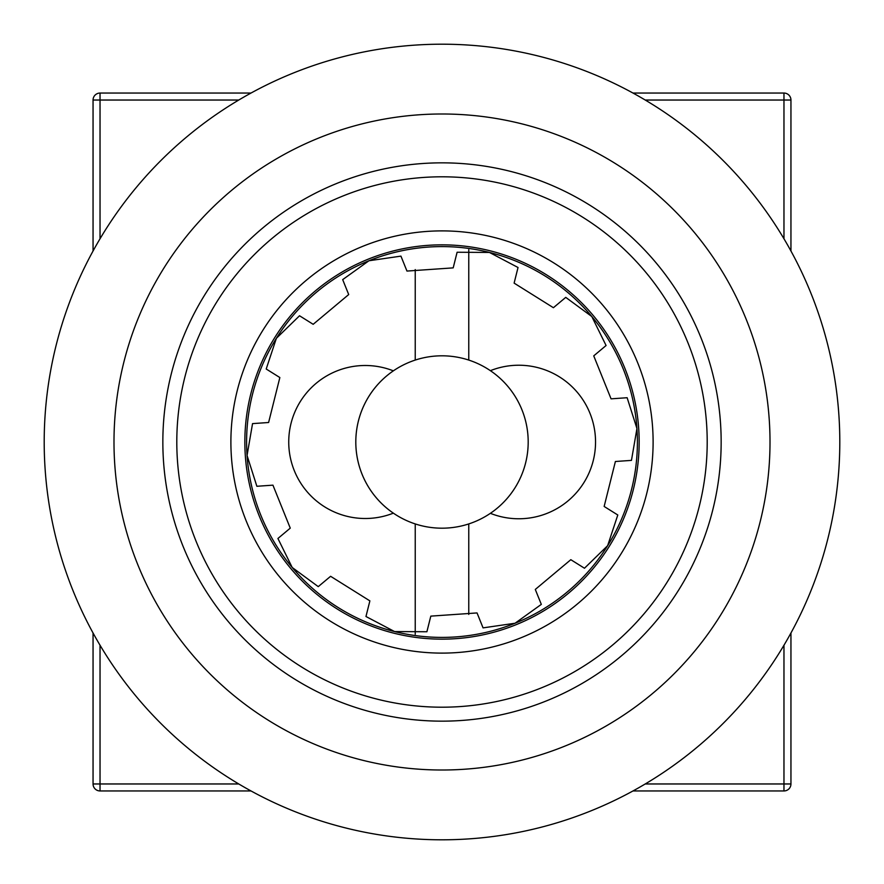 <?xml version="1.0" encoding="UTF-8"?>
<svg xmlns="http://www.w3.org/2000/svg" width="884" height="884" viewBox="0 0 884 884"><rect width="100%" height="100%" fill="white"/><g stroke="black" fill="none" stroke-linecap="round" stroke-linejoin="round"><path stroke-width="1.33" d="M442 44.2A397.8 397.8 0 0 0 44.2 442A397.8 397.8 0 0 0 442 839.8A397.8 397.8 0 0 0 839.8 442A397.8 397.8 0 0 0 442 44.2M518.764 518.764A76.764 76.764 0 0 0 595.54 442A76.764 76.764 0 0 0 490.388 370.672A86.19 86.19 0 0 1 490.388 513.328A76.764 76.764 0 0 0 518.764 518.764M393.347 370.849A76.499 76.499 0 0 0 288.737 442A76.499 76.499 0 0 0 393.347 513.151A86.19 86.19 0 0 1 393.347 370.849M415.237 269.576L415.237 360.064M415.237 523.936L415.237 634.237M468.763 614.424L468.763 523.936M468.763 360.064L468.763 249.763M442 721.156A279.156 279.156 0 0 0 721.156 442A279.156 279.156 0 0 0 442 162.844A279.156 279.156 0 0 0 162.844 442A279.156 279.156 0 0 0 442 721.156M442 707.2A265.2 265.2 0 0 0 707.2 442A265.2 265.2 0 0 0 442 176.8A265.2 265.2 0 0 0 176.8 442A265.2 265.2 0 0 0 442 707.2M442 230.89A211.11 211.11 0 0 0 230.89 442A211.11 211.11 0 0 0 442 653.11A211.11 211.11 0 0 0 653.11 442A211.11 211.11 0 0 0 442 230.89M442 244.846A197.154 197.154 0 0 0 244.846 442A197.154 197.154 0 0 0 442 639.154A197.154 197.154 0 0 0 639.154 442A197.154 197.154 0 0 0 442 244.846M522.532 472.708A86.19 86.19 0 0 1 411.292 522.532A86.19 86.19 0 0 1 361.468 411.292A86.19 86.19 0 0 1 472.708 361.468A86.19 86.19 0 0 1 522.532 472.708M286.935 530.93L277.919 538.489L292.206 567.484L318.251 586.633L292.206 567.484A195.408 195.408 0 0 0 515.052 623.242L483.062 627.872L477.283 613.529M604.689 506.797L617.794 514.996L607.628 545.682A195.408 195.408 0 0 1 338.318 607.628A195.408 195.408 0 0 1 276.372 338.318L266.206 369.004L276.372 338.318L299.532 315.765L313.179 324.306L348.705 294.549L342.683 279.62L368.948 260.758L342.683 279.62M400.938 256.128L368.948 260.758L400.938 256.128L406.96 271.068L453.194 267.874L457.105 252.249L489.427 252.437L457.105 252.249M615.949 461.459L631.452 460.387L636.944 428.53L627.132 397.723L636.944 428.53A195.408 195.408 0 0 0 591.794 316.516L565.749 297.367L591.794 316.516A195.408 195.408 0 0 0 489.427 252.437L518.035 267.498L514.256 282.571M276.372 338.318A195.408 195.408 0 0 1 545.682 276.372A195.408 195.408 0 0 1 607.628 545.682L584.468 568.235L570.821 559.694L535.295 589.451L541.317 604.38L515.052 623.242L541.317 604.38M607.628 545.682L617.794 514.996M611.706 398.794L627.132 397.723M591.794 316.516L606.081 345.511L594.17 355.501M514.123 283.123L553.406 307.709L565.749 297.367M489.427 252.437A195.408 195.408 0 0 0 368.948 260.758M430.652 616.756L426.895 631.751L394.573 631.563L426.895 631.751M477.813 614.866L483.062 627.872M539.538 599.993L536.069 591.385M535.538 590.048L535.295 589.451M272.294 485.206L256.868 486.277L247.056 455.47L252.548 423.613L267.962 422.552M261.189 423.016L252.548 423.613M268.603 422.508L279.852 377.545L266.206 369.004M261.598 485.946L270.858 485.305M277.919 538.489L289.764 528.555M247.056 455.47L256.868 486.277M394.573 631.563L365.965 616.502L369.722 601.507M330.108 576.711L318.251 586.633M100.036 645.232L100.036 783.964L93.052 783.964L93.052 632.999M93.052 251.001L93.052 100.036L100.036 100.036L100.036 238.768M238.768 100.036L100.036 100.036L100.036 93.052A6.984 6.984 0 0 0 93.052 100.036A6.984 6.984 0 0 1 100.036 93.052L251.001 93.052M632.999 93.052L783.964 93.052L783.964 100.036L645.232 100.036M783.964 238.768L783.964 100.036L790.948 100.036A6.984 6.984 0 0 0 783.964 93.052A6.984 6.984 0 0 1 790.948 100.036L790.948 251.001M790.948 632.999L790.948 783.964A6.984 6.984 0 0 1 783.964 790.948L632.999 790.948M251.001 790.948L100.036 790.948A6.984 6.984 0 0 1 93.052 783.964A6.984 6.984 0 0 0 100.036 790.948L100.036 783.964L238.768 783.964M113.992 442A328.008 328.008 0 0 1 442 113.992A328.008 328.008 0 0 1 770.008 442A328.008 328.008 0 0 1 442 770.008A328.008 328.008 0 0 1 113.992 442M44.2 442A397.8 397.8 0 0 0 442 839.8A397.8 397.8 0 0 0 839.8 442M645.232 783.964L783.964 783.964L783.964 645.232M783.964 790.948A6.984 6.984 0 0 0 790.948 783.964L783.964 783.964L783.964 790.948M615.397 461.492L604.148 506.455M611.065 398.839L593.739 355.854M430.806 616.126L477.04 612.932M272.935 485.161L290.261 528.146M369.877 600.877L330.594 576.291"/></g></svg>
